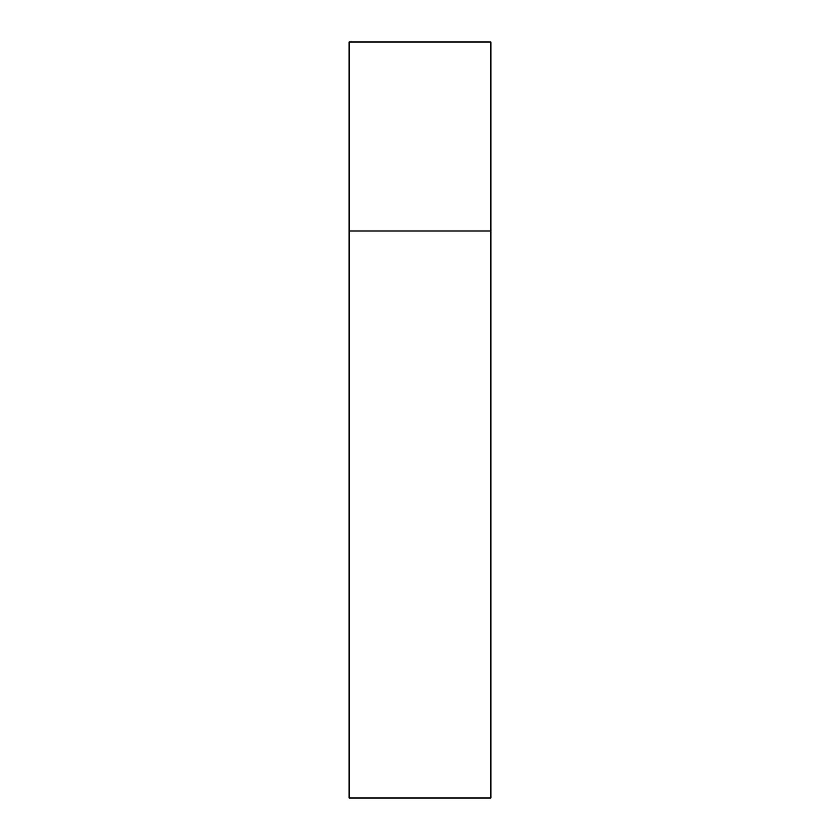 <?xml version="1.0" encoding="UTF-8"?>
<svg xmlns="http://www.w3.org/2000/svg" width="840" height="840" viewBox="0 0 840 840"><rect width="100%" height="100%" fill="white"/><g stroke="black" fill="none" stroke-linecap="round" stroke-linejoin="round"><path stroke-width="1.26" d="M349.125 231L490.875 231L490.875 42L349.125 42L349.125 798L490.875 798L490.875 231L349.125 231"/></g></svg>

